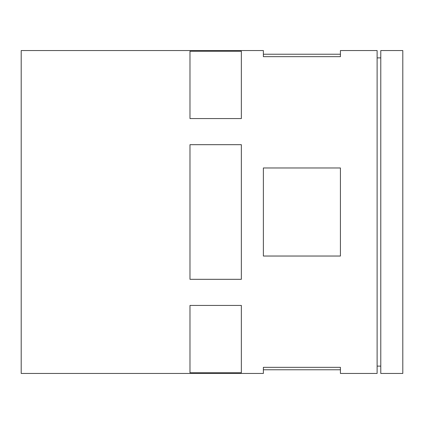 <?xml version="1.0" encoding="UTF-8"?>
<svg xmlns="http://www.w3.org/2000/svg" width="424" height="424" viewBox="0 0 424 424"><rect width="100%" height="100%" fill="white"/><g stroke="black" fill="none" stroke-linecap="round" stroke-linejoin="round"><path stroke-width="0.64" d="M263.368 256.032L340.424 256.032L340.424 167.968L263.368 167.968L263.368 256.032M340.424 50.551L340.424 56.673L263.368 56.673L263.368 50.551L21.2 50.551L21.2 373.449L263.368 373.449L263.368 367.327L340.424 367.327L340.424 373.449L377.116 373.449L377.116 50.551L340.424 50.551M189.984 144.685L189.984 279.315L241.351 279.315L241.351 144.685L189.984 144.685M189.984 305.428L241.351 305.428L241.351 372.738L189.984 372.738L189.984 305.428M189.984 51.262L241.351 51.262L241.351 118.572L189.984 118.572L189.984 51.262M380.784 57.892L377.116 57.892M380.784 50.551L380.784 373.449L402.8 373.449L402.8 50.551L380.784 50.551M380.784 366.108L377.116 366.108M340.424 369.776L263.368 369.776M340.424 54.224L263.368 54.224"/></g></svg>
